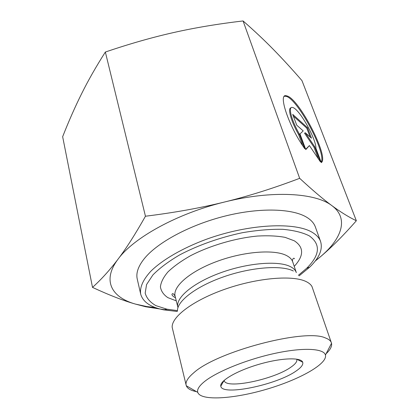 <?xml version="1.0" encoding="UTF-8"?>
<svg xmlns="http://www.w3.org/2000/svg" width="419" height="419" viewBox="0 0 419 419"><rect width="100%" height="100%" fill="white"/><g stroke="black" fill="none" stroke-linecap="round" stroke-linejoin="round"><path stroke-width="0.63" d="M299.355 134.017L304.843 148.803C288.749 126.611 277.352 92.232 286.638 95.867C298.49 97.59 329.481 157.204 321.331 162.624L315.921 148.347C316.214 138.647 298.957 108.348 292.546 107.468C287.806 105.845 291.273 120.002 299.355 134.017L298.569 134.457C291.121 121.52 287.397 108.039 290.98 107.861M321.174 162.205C326.789 153.333 297.155 97.894 285.884 96.307L284.433 96.312M302.754 145.749L298.569 134.457M305.797 149.604L299.988 133.965L303.194 130.896L296.725 125.187L292.708 114.371L307.509 127.711L311.485 138.212L305.304 132.755L314.711 146.729L320.451 161.886L309.405 145.566L305.797 149.604M305.676 149.279L309.405 145.566M318.351 158.785L313.951 147.137L304.54 133.179L305.304 132.755M314.711 146.729L313.951 147.137M310.118 137.003L306.76 128.125L293.337 116.068M307.509 127.711L306.76 128.125M145.451 216.225C174.246 212.674 200.675 207.918 224.725 201.968C177.258 213.418 133.368 237.908 118.038 259.183C126.224 248.43 135.363 234.111 145.451 216.225L105.352 52.035C96.108 66.558 88.241 80.359 81.757 93.432C75.184 106.599 68.821 121.023 62.651 136.699L92.505 287.387C101.257 279.504 109.768 270.103 118.038 259.183C101.796 280.693 111.679 297.427 135.437 304.084L146.734 306.551L155.433 307.583M299.669 178.316C312.574 190.252 323.342 199.381 331.968 205.698C315.643 192.819 272.214 190.069 224.725 201.968C248.813 196.04 273.796 188.157 299.669 178.316L243.072 20.95C218.063 23.873 194.914 27.743 173.613 32.551C152.327 37.322 129.576 43.817 105.352 52.035M356.349 220.755C343.931 234.87 332.555 246.367 322.221 255.234L320.415 256.779L322.19 255.244C342.234 237.699 348.639 218.032 331.968 205.698C340.715 212.14 348.844 217.157 356.349 220.755L301.968 80.621C291.996 69.114 282.448 58.707 273.324 49.395C264.289 40.156 254.207 30.671 243.072 20.95M315.413 260.801L320.415 256.779L315.203 261.079M170.863 310.704L145.744 306.771L135.437 304.084C123.411 300.664 109.102 295.096 92.505 287.387M326.129 353.72C330.324 349.765 332.126 346.283 331.529 343.276L311.956 286.486C310.867 284.58 308.944 282.956 306.2 281.615C293.111 274.969 258.193 277.697 225.893 288.89C193.541 300.025 171.329 316.822 172.183 327.359L186.293 385.747C187.413 388.596 190.807 390.56 196.469 391.634M177.473 310.61L166.893 309.175L155.926 305.645C150.175 302.371 146.598 298.202 145.184 293.138L146.561 284.574L152.888 274.958C159.534 268.186 168.48 261.487 179.725 254.872C197.941 245.256 220.164 237.379 242.444 232.697C257.077 230.204 270.496 229.073 282.699 229.308C293.808 230.319 302.675 232.503 309.306 235.866C320.917 244.303 320.022 255.119 306.619 268.317L298.38 275.299M296.746 359.172L296.804 359.345C297.343 361.466 295.395 364.064 290.964 367.128C274.005 379.478 225.605 389.529 224.207 380.572L224.16 380.342M296.008 371.082C301.203 367.563 303.435 364.609 302.701 362.231C301.104 357.129 281.018 357.831 258.863 364.341C236.688 370.794 219.388 381.023 220.792 386.182C221.887 396.274 276.613 384.899 296.008 371.082M204.702 381.4C217.152 371.438 247.55 359.188 275.545 353.238C303.586 347.241 323.871 348.472 325.443 355.04C327.668 364.022 298.841 379.886 266.18 389.361C233.556 398.972 200.722 401.145 197.763 392.378C196.878 389.487 199.193 385.826 204.702 381.4M331.387 342.779C330.691 340.736 328.669 339.112 325.317 337.913C305.409 328.25 216.733 351.531 193.672 372.863C187.843 377.786 185.334 381.919 186.146 385.25M177.274 311.485L163.557 309.83C150.541 307.19 142.921 301.958 140.695 294.133C139.606 287.429 142.989 279.792 150.84 271.224C162.389 259.864 182.354 248.189 206.268 239.312C249.101 223.699 296.28 221.709 312.962 232.802C316.858 235.279 319.398 238.186 320.587 241.527C322.929 249.321 319.325 257.837 309.788 267.071L299.119 275.854M320.587 241.527L315.376 226.993C314.14 223.521 311.568 220.483 307.656 217.87C293.824 208.568 260.99 207.159 225.474 215.968C189.975 224.757 157.12 242.57 144.12 258.874C138.165 266.421 135.876 273.157 137.249 279.08L140.695 294.133M175.514 297.804C173.466 296.741 172.272 295.673 171.926 294.599C172.413 292.881 173.482 293.447 175.132 296.285C172.424 286.722 189.833 271.371 217.058 261.372C244.225 251.316 274.89 249.158 286.79 255.69C289.927 257.366 291.907 259.434 292.734 261.896L296.327 272.628C295.526 270.245 293.562 268.249 290.435 266.652C278.562 260.414 247.729 262.823 220.336 272.884C192.881 282.893 175.247 297.998 177.886 307.263L177.975 307.588M177.473 310.851C176.949 301.161 196.202 286.318 223.893 276.729C251.536 267.092 281.62 264.944 293.368 270.999M294.227 266.364C304.016 255.8 304.058 247.289 294.358 240.831L285.15 237.374C277.299 235.897 268.06 235.457 257.428 236.054C235.363 238.128 209.809 245.665 190.263 255.857C181.081 261.105 173.639 266.458 167.94 271.926C163.405 277.294 160.896 282.28 160.425 286.889C161.1 291.158 163.572 294.74 167.846 297.631L176.279 300.858M286.638 95.867L285.884 96.307M146.734 306.551L145.744 306.771M175.132 296.285L177.965 307.625M292.734 261.896C291.76 260.733 293.342 256.894 294.526 258.748M224.149 380.352L220.792 386.182M296.736 359.167L302.701 362.231M325.443 355.04L331.529 343.276M197.763 392.378L186.293 385.747M306.619 268.317L309.788 267.071M166.893 309.175L163.557 309.83"/></g></svg>
